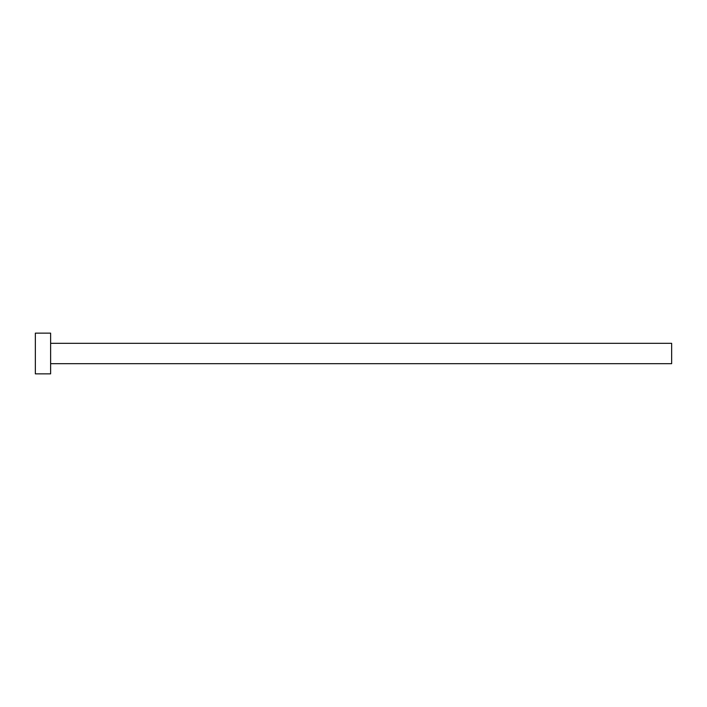 <?xml version="1.0" encoding="UTF-8"?>
<svg xmlns="http://www.w3.org/2000/svg" width="707" height="707" viewBox="0 0 707 707"><rect width="100%" height="100%" fill="white"/><g stroke="black" fill="none" stroke-linecap="round" stroke-linejoin="round"><path stroke-width="0.53" stroke-dasharray="3.54 2.65" d="M671.65 363.681L671.65 343.319M50.621 373.862L50.621 333.138M35.35 373.862L35.35 333.138M50.621 353.5L50.621 343.319L50.621 353.5"/><path stroke-width="1.06" d="M50.621 343.319L671.65 343.319L671.65 363.681L50.621 363.681M50.621 353.5L50.621 373.862L35.35 373.862L35.35 333.138L50.621 333.138L50.621 353.5"/></g></svg>
